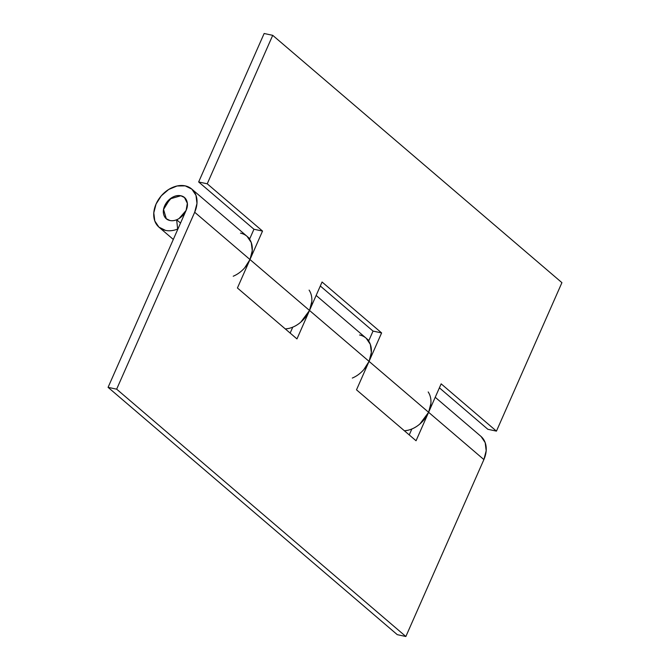 <?xml version="1.0" encoding="UTF-8"?>
<svg xmlns="http://www.w3.org/2000/svg" width="670" height="670" viewBox="0 0 670 670"><rect width="100%" height="100%" fill="white"/><g stroke="black" fill="none" stroke-linecap="round" stroke-linejoin="round"><path stroke-width="1" d="M428.189 391.95A25.142 18.71 130.5 0 1 428.607 412.293L483.891 459.578L405.861 636.5L397.285 634.666L108.079 387.344L397.285 634.666L405.861 636.5L116.655 389.17L194.685 212.248L196.98 203.412L195.975 195.297L191.846 189.133L185.205 185.866L177.073 185.984L168.673 189.476L161.303 195.808L156.077 204.015L153.79 212.851L154.787 220.966L158.916 227.13L165.557 230.405A25.142 18.71 -49.5 0 0 177.651 229.056L176.645 219.752A13.97 10.393 130.5 0 1 169.929 220.505C166.964 219.869 164.971 218.127 163.941 215.263C162.911 212.398 163.153 209.258 164.661 205.841L171.654 197.767C174.82 195.799 177.877 195.129 180.841 195.757A13.97 10.393 130.5 0 1 185.389 198.462A13.97 10.393 130.5 0 1 184.376 213.47A13.97 10.393 130.5 0 1 169.929 220.505A13.97 10.393 130.5 0 1 165.373 217.8A13.97 10.393 130.5 0 1 166.386 202.792A13.97 10.393 130.5 0 1 180.841 195.757C177.877 195.129 174.82 195.799 171.654 197.767L164.661 205.841C163.153 209.258 162.911 212.398 163.941 215.263C164.971 218.127 166.964 219.869 169.929 220.505C172.885 221.134 175.95 220.464 179.108 218.495L186.109 210.422C187.617 207.005 187.851 203.864 186.821 201C185.799 198.136 183.798 196.394 180.841 195.757L184.459 197.516L187.349 203.32L186.109 210.422L108.079 387.344L186.109 210.422C187.617 207.005 187.851 203.864 186.821 201C185.799 198.136 183.798 196.394 180.841 195.757L170.054 198.898L163.547 209.45L166.302 218.747L169.929 220.505A13.97 10.393 -49.5 0 0 176.645 219.752L177.651 229.056A25.142 18.71 130.5 0 1 165.557 230.405A25.142 18.71 130.5 0 1 159.359 227.499A25.142 18.71 130.5 0 1 158.162 200.07A25.142 18.71 130.5 0 1 185.205 185.866A25.142 18.71 130.5 0 1 191.938 189.216A25.142 18.71 130.5 0 1 194.685 212.248L116.655 389.17L405.861 636.5L483.891 459.578L428.607 412.293L416.053 440.751L356.507 389.831L369.061 361.373L309.515 310.453L296.969 338.911L237.423 287.991L249.977 259.533L194.685 212.248L249.977 259.533A25.142 18.71 -49.5 0 0 247.23 236.502M292.488 327.262A25.142 18.71 130.5 0 1 285.311 328.945A25.142 18.71 -49.5 0 0 292.488 327.262L292.656 327.404M411.573 429.102A25.142 18.71 130.5 0 1 404.395 430.785A25.142 18.71 -49.5 0 0 411.573 429.102L411.74 429.244M409.236 434.922L411.857 428.984L409.236 434.922M290.152 333.082L292.773 327.144L290.152 333.082M481.052 436.463L485.181 442.627L486.185 450.743L483.891 459.578A25.142 18.71 -49.5 0 0 481.144 436.547M309.104 290.11A25.142 18.71 130.5 0 1 309.515 310.453L369.061 361.373A25.142 18.71 -49.5 0 0 366.314 338.342M180.523 223.077L176.662 219.768L180.523 223.077M116.655 389.17L108.079 387.344L116.655 389.17M247.13 236.418L251.267 242.582L252.263 250.697L249.977 259.533L237.423 287.991L296.969 338.911L309.515 310.453L311.81 301.617M366.222 338.258L370.351 344.422L371.347 352.537L369.061 361.373L356.507 389.831L416.053 440.751L428.607 412.293L430.894 403.457M404.395 430.785A25.142 18.71 -49.5 0 0 428.607 412.293L369.061 361.373A25.142 18.71 130.5 0 1 352.311 378.064M285.311 328.945A25.142 18.71 -49.5 0 0 309.515 310.453L249.977 259.533A25.142 18.71 130.5 0 1 233.227 276.224M244.751 267.74L249.977 259.533L309.515 310.453L322.069 282.003L381.615 332.923L369.061 361.373L428.607 412.293L441.153 383.843L496.445 431.128L561.921 282.656L272.715 35.334L207.239 183.798L262.531 231.075L249.977 259.533L262.531 231.075L207.239 183.798L272.715 35.334L264.139 33.5L198.655 181.964L264.139 33.5L272.715 35.334L561.921 282.656L496.445 431.128L441.153 383.843L428.607 412.293L419.889 423.976C416.07 427.259 411.975 429.378 407.611 430.324L404.412 430.793M240.497 233.143A25.142 18.71 130.5 0 1 247.004 236.301A25.142 18.71 130.5 0 1 249.424 238.981A25.142 18.71 -49.5 0 0 240.497 233.143M359.581 334.983A25.142 18.71 130.5 0 1 366.088 338.141M366.096 338.149A25.142 18.71 130.5 0 1 368.508 340.821L368.517 340.829A25.142 18.71 -49.5 0 0 366.096 338.149L316.148 295.437M363.835 369.58L369.061 361.373L381.615 332.923L373.031 331.089L368.651 341.03L373.031 331.089L320.302 285.998L373.031 331.089L381.615 332.923L322.069 282.003L309.515 310.453L300.805 322.136C296.986 325.419 292.891 327.529 288.527 328.484L285.328 328.953M249.567 239.19L253.947 229.249L198.655 181.964L207.239 183.798L198.655 181.964L253.947 229.249L262.531 231.075L253.947 229.249L249.567 239.19M487.861 429.294L439.394 387.838L487.861 429.294L496.445 431.128L487.861 429.294M184.459 197.516L185.062 198.035M159.041 227.239L173.312 239.441M435.232 397.276L480.926 436.354M191.72 189.024L247.012 236.309M247.029 236.326L249.784 238.688M366.113 338.166L368.868 340.528"/></g></svg>
